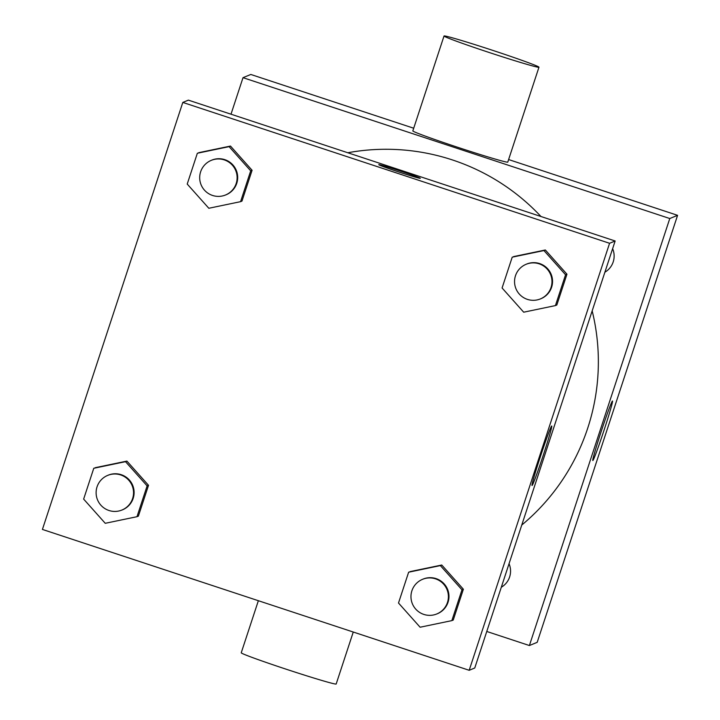 <?xml version="1.0" encoding="UTF-8"?>
<svg xmlns="http://www.w3.org/2000/svg" width="720" height="720" viewBox="0 0 720 720"><rect width="100%" height="100%" fill="white"/><g stroke="black" fill="none" stroke-linecap="round" stroke-linejoin="round"><path stroke-width="1.08" d="M231.003 114.201L243.009 77.67L250.821 74.466L413.703 128.223M508.608 159.552L677.583 215.325L537.192 642.33L529.389 645.534L486.765 631.467M540.972 216.513A212.364 212.121 -112.4 0 0 347.796 152.748M521.757 525.051A212.364 212.121 -112.4 0 0 592.173 310.887M243.009 77.67L669.78 218.529L529.389 645.534M501.3 587.259A18.738 18.72 -112.4 0 0 509.049 563.715M612.621 248.679A18.738 18.72 67.6 0 1 604.881 272.223M669.78 218.529L677.583 215.325M612.432 401.022A31.329 1.152 -71.7 0 1 612.468 401.022A31.329 1.152 -71.7 0 1 603.738 431.136A31.329 1.152 -71.7 0 1 592.83 460.521A31.329 1.152 -71.7 0 1 601.407 430.884A31.329 1.152 -71.7 0 1 612.432 401.022M538.965 67.212L507.771 162.108A49.968 1.566 -161.8 0 1 458.073 147.411A49.968 1.566 -161.8 0 1 412.83 130.887L444.033 36A49.968 1.566 -161.8 0 1 491.985 50.121A49.968 1.566 -161.8 0 1 538.965 67.212A49.968 1.566 -161.8 0 1 489.267 52.524A49.968 1.566 -161.8 0 1 444.033 36M258.363 600.705L241.236 652.788A49.968 1.566 18.2 0 0 288.216 669.879A49.968 1.566 18.2 0 0 336.177 684L353.259 632.034M188.379 100.134L615.15 240.993L474.759 667.998L469.179 670.293L42.417 529.434L182.808 102.429L188.379 100.134M410.031 571.626L441.765 565.02L463.374 589.23L453.24 620.046L463.374 589.23L441.765 565.02L408.636 572.202L440.37 565.596L461.979 589.806L451.845 620.622L420.111 627.228L398.502 603.018L408.636 572.202M198.747 152.667L230.49 146.061L252.09 170.28L241.965 201.096L252.09 170.28L230.49 146.061L197.352 153.243L229.095 146.637L250.704 170.847L240.57 201.663L208.827 208.269L187.218 184.059L197.352 153.243M182.808 102.429L609.579 243.288L469.179 670.293M95.166 467.703L126.909 461.097L148.518 485.307L138.384 516.132L148.518 485.307L126.909 461.097L93.771 468.279L125.514 461.673L147.123 485.883L136.989 516.699L105.246 523.305L83.646 499.095L93.771 468.279M513.603 256.59L545.346 249.984L566.955 274.194L556.821 305.019L566.955 274.194L545.346 249.984L512.217 257.166L543.951 250.56L565.56 274.77L555.426 305.586L523.692 312.192L502.083 287.982L512.217 257.166M609.579 243.288L615.15 240.993M551.664 426.006A31.329 1.152 -71.7 0 1 551.709 426.006A31.329 1.152 -71.7 0 1 542.979 456.12A31.329 1.152 -71.7 0 1 532.071 485.505A31.329 1.152 -71.7 0 1 540.639 455.868A31.329 1.152 -71.7 0 1 551.664 426.006M398.556 171.882A21.861 0.684 -161.8 0 1 378.765 164.655A21.861 0.684 -161.8 0 1 399.753 170.829A21.861 0.684 -161.8 0 1 420.3 178.308A21.861 0.684 -161.8 0 1 398.556 171.882M378.765 164.655A21.861 0.684 -161.8 0 1 399.744 170.838A21.861 0.684 -161.8 0 1 420.3 178.317M540.387 298.935L540.945 298.71A18.738 18.72 -112.4 0 0 539.667 263.583A18.738 18.72 -112.4 0 0 526.698 264.042L526.14 264.276A18.738 18.72 -112.4 0 0 515.952 288.72A18.738 18.72 -112.4 0 0 551.97 280.944A18.738 18.72 -112.4 0 0 526.14 264.276M543.951 250.56L545.346 249.984M565.56 274.77L566.955 274.194M555.426 305.586L556.821 305.019M436.806 613.971L437.364 613.746A18.738 18.72 -112.4 0 0 436.095 578.619A18.738 18.72 -112.4 0 0 423.117 579.078L422.559 579.312A18.738 18.72 -112.4 0 0 412.371 603.756A18.738 18.72 -112.4 0 0 448.389 595.971A18.738 18.72 -112.4 0 0 422.559 579.312M440.37 565.596L441.765 565.02M461.979 589.806L463.374 589.23M451.845 620.622L453.24 620.046M225.531 195.012L226.089 194.787A18.738 18.72 -112.4 0 0 224.811 159.66A18.738 18.72 -112.4 0 0 211.833 160.119L211.275 160.353A18.738 18.72 -112.4 0 0 201.096 184.797A18.738 18.72 -112.4 0 0 237.114 177.021A18.738 18.72 -112.4 0 0 211.275 160.353M229.095 146.637L230.49 146.061M250.704 170.847L252.09 170.28M240.57 201.663L241.965 201.096M121.95 510.048L122.508 509.823A18.738 18.72 -112.4 0 0 121.23 474.696A18.738 18.72 -112.4 0 0 108.261 475.155L107.703 475.389A18.738 18.72 -112.4 0 0 97.515 499.833A18.738 18.72 -112.4 0 0 133.533 492.057A18.738 18.72 -112.4 0 0 107.703 475.389M125.514 461.673L126.909 461.097M147.123 485.883L148.518 485.307M136.989 516.699L138.384 516.132"/></g></svg>
